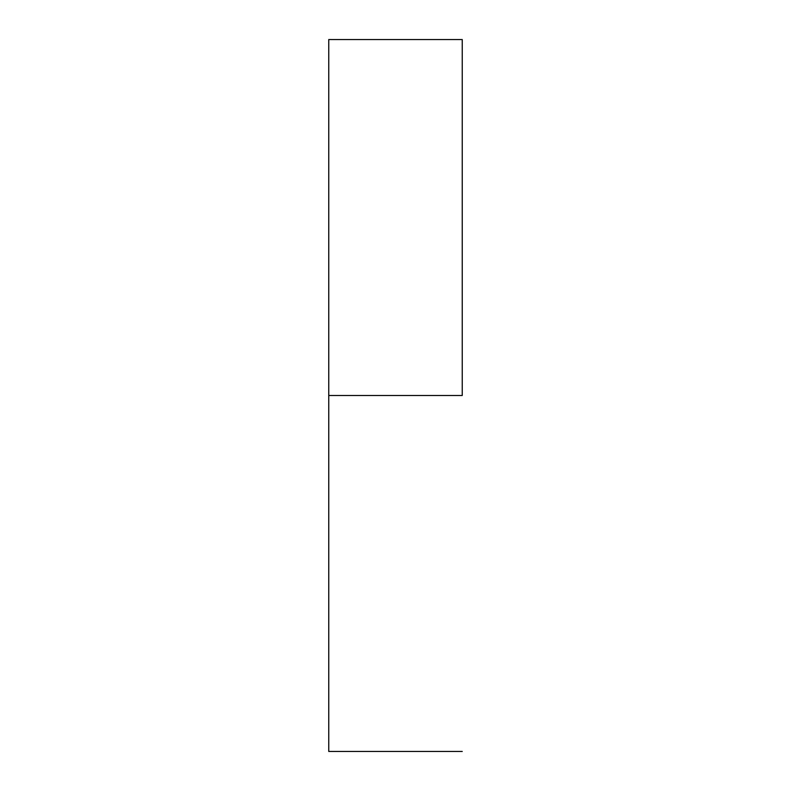 <?xml version="1.0" encoding="UTF-8"?>
<svg xmlns="http://www.w3.org/2000/svg" width="791" height="791" viewBox="0 0 791 791"><rect width="100%" height="100%" fill="white"/><g stroke="black" fill="none" stroke-linecap="round" stroke-linejoin="round"><path stroke-width="1.19" d="M462.241 395.5L328.759 395.5L328.759 751.45L328.759 395.5L462.241 395.5L462.241 39.55L462.241 395.5M328.759 39.55L328.759 395.5L328.759 39.55L462.241 39.55M462.241 751.45L328.759 751.45"/></g></svg>
